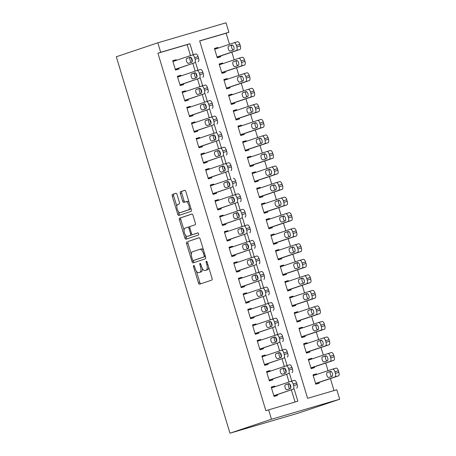 <?xml version="1.0" encoding="UTF-8"?>
<svg xmlns="http://www.w3.org/2000/svg" width="456" height="456" viewBox="0 0 456 456"><rect width="100%" height="100%" fill="white"/><g stroke="black" fill="none" stroke-linecap="round" stroke-linejoin="round"><path stroke-width="0.68" d="M193.703 265.46A1.117 0.502 -106.4 0 0 193.549 266.686L198.445 282.897A1.596 0.718 -106.4 0 0 199.574 284.196L211.812 280.087A1.596 0.718 -106.4 0 0 212.029 278.331L207.138 262.12A1.117 0.502 -106.4 0 0 206.346 261.214A1.117 0.502 -106.4 0 0 206.186 262.439L206.819 264.537A5.101 2.291 -106.4 0 1 206.118 270.151L205.103 270.493A5.101 2.291 -106.4 0 1 205.063 270.505A5.101 2.291 -106.4 0 1 201.455 266.344L200.817 264.246A1.117 0.502 -106.4 0 0 200.03 263.334A1.117 0.502 -106.4 0 0 200.024 263.34A1.117 0.502 -106.4 0 0 199.87 264.565L200.503 266.663A5.101 2.291 -106.4 0 1 199.802 272.278L198.782 272.62A5.101 2.291 -106.4 0 1 198.748 272.631A5.101 2.291 -106.4 0 1 195.134 268.464L194.501 266.367A1.117 0.502 -106.4 0 0 193.714 265.455A1.117 0.502 -106.4 0 0 193.703 265.46M177.048 194.558A1.596 0.718 -106.4 0 0 175.919 193.258A1.596 0.718 -106.4 0 0 175.908 193.258L172.476 194.416A1.596 0.718 -106.4 0 0 172.26 196.165L177.697 214.172A1.596 0.718 -106.4 0 0 178.826 215.471L191.064 211.356A1.596 0.718 -106.4 0 0 191.281 209.606L185.843 191.6A1.596 0.718 -106.4 0 0 184.714 190.3L180.565 191.697A1.596 0.718 -106.4 0 0 180.342 193.452L182.668 201.153A1.596 0.718 -106.4 0 0 183.796 202.458L185.866 201.763A4.264 1.915 -106.4 0 1 185.894 201.751A4.264 1.915 -106.4 0 1 188.921 205.268A4.264 1.915 -106.4 0 1 188.328 209.925L180.28 212.627A4.264 1.915 -106.4 0 1 180.245 212.638A4.264 1.915 -106.4 0 1 177.219 209.122A4.264 1.915 -106.4 0 1 177.817 204.465L179.157 204.014A1.596 0.718 -106.4 0 0 179.373 202.264L177.048 194.558M190.465 55.615L187.154 44.648L157.924 53.221L265.854 410.696L297.853 401.189L294.166 388.979M157.924 53.221L160.694 52.292L157.833 42.813L116.314 56.761L229.966 433.2L298.167 413.187L339.686 399.239L336.824 389.755L307.595 398.333L199.665 40.858L228.895 32.279L226.033 22.8L157.833 42.813M268.624 409.767L271.485 419.246L229.966 433.2M186.806 241.857A1.596 0.718 -106.4 0 0 186.584 243.612L192.022 261.613A1.596 0.718 -106.4 0 0 193.15 262.918A1.596 0.718 -106.4 0 0 193.162 262.912L205.388 258.803A1.596 0.718 -106.4 0 0 205.605 257.047L200.167 239.047A1.596 0.718 -106.4 0 0 199.044 237.747L188.197 241.452A1.596 0.718 -106.4 0 0 187.975 243.202L191.343 254.362M184.857 237.889L179.425 219.889A1.596 0.718 -106.4 0 1 179.641 218.139L191.868 214.029A1.596 0.718 -106.4 0 1 191.879 214.024A1.596 0.718 -106.4 0 1 193.008 215.323L195.333 223.03A1.596 0.718 -106.4 0 1 195.117 224.785L190.158 226.45A1.596 0.718 -106.4 0 0 189.935 228.205L191.48 233.312A1.596 0.718 -106.4 0 0 192.609 234.618A1.596 0.718 -106.4 0 0 192.62 234.612L197.784 232.879A1.117 0.502 -106.4 0 0 197.784 232.879L197.784 232.879A1.117 0.502 -106.4 0 1 198.582 233.791A1.117 0.502 -106.4 0 1 198.428 235.011L185.997 239.189A1.596 0.718 -106.4 0 0 185.997 239.189A1.596 0.718 -106.4 0 1 184.857 237.889L186.247 237.485L185.581 235.267M181.06 75.895L180.867 75.251L177.384 76.272L180.2 85.597L183.682 84.577L183.449 83.801M190.443 106.978L190.249 106.339L186.772 107.359L189.588 116.685L193.065 115.664L192.831 114.883M199.831 138.065L199.637 137.421L196.154 138.442L198.97 147.767L202.453 146.746L202.219 145.971M209.213 169.147L209.019 168.509L205.542 169.529L208.358 178.855L211.835 177.834L211.601 177.053M218.601 200.235L218.407 199.591L214.924 200.611L217.74 209.937L221.223 208.916L220.989 208.141M227.983 231.317L227.789 230.679L224.312 231.699L227.128 241.024L230.605 240.004L230.371 239.223M237.371 262.405L237.177 261.761L233.694 262.781L236.51 272.107L239.993 271.086L239.759 270.311M246.753 293.487L246.559 292.849L243.082 293.869L245.898 303.194L249.375 302.174L249.141 301.393M256.141 324.575L255.947 323.931L252.464 324.951L255.28 334.276L258.763 333.256L258.529 332.481M265.523 355.657L265.329 355.019L261.852 356.039L264.668 365.364L268.145 364.344L267.911 363.563M274.911 386.745L274.717 386.101L271.234 387.121L274.05 396.446L277.533 395.426L277.299 394.651M295.049 402.01L291.395 389.908M290.791 387.896L289.577 383.884M289.013 382.003L286.704 374.37M286.094 372.352L284.886 368.345M284.316 366.464L282.013 358.826M281.403 356.809L280.195 352.801M279.625 350.92L277.322 343.282M276.712 341.27L275.498 337.258M274.934 335.377L272.625 327.744M272.021 325.726L270.807 321.714M270.243 319.833L267.934 312.2M267.324 310.183L266.116 306.175M265.546 304.294L263.243 296.656M262.633 294.639L261.425 290.632M260.855 288.751L258.552 281.113M257.942 279.1L256.728 275.088M256.164 273.207L253.855 265.574M253.251 263.557L252.037 259.549M251.473 257.668L249.164 250.03M248.554 248.013L247.346 244.006M246.776 242.125L244.473 234.487M243.863 232.469L242.655 228.462M242.085 226.581L239.782 218.943M239.172 216.931L237.958 212.918M237.394 211.037L235.085 203.404M234.481 201.387L233.267 197.38M232.702 195.499L230.394 187.861M229.784 185.843L228.576 181.836M228.006 179.955L225.703 172.317M225.093 170.299L223.885 166.292M223.315 164.411L221.012 156.773M220.402 154.761L219.188 150.748M218.623 148.867L216.315 141.235M215.711 139.217L214.497 135.21M213.932 133.329L211.624 125.691M211.014 123.673L209.806 119.666M209.236 117.785L206.933 110.147M206.323 108.135L205.114 104.122M204.544 102.241L202.242 94.603M201.632 92.591L200.418 88.578M199.853 86.697L197.545 79.065M196.941 77.047L195.727 73.04M195.162 71.159L192.854 63.521M192.244 61.503L191.035 57.496M270.22 371.201L270.026 370.557L266.543 371.577L269.359 380.908L272.842 379.882L272.602 379.107M260.832 340.119L260.638 339.475L257.161 340.495L259.977 349.82L263.454 348.8L263.22 348.025M251.45 309.031L251.256 308.387L247.773 309.413L250.589 318.738L254.072 317.712L253.832 316.937M242.062 277.949L241.868 277.305L238.391 278.325L241.207 287.65L244.684 286.63L244.45 285.855M232.68 246.861L232.486 246.217L229.003 247.243L231.819 256.568L235.302 255.542L235.062 254.767M223.292 215.779L223.098 215.135L219.621 216.155L222.437 225.481L225.914 224.46L225.68 223.685M213.91 184.691L213.716 184.047L210.233 185.073L213.049 194.398L216.532 193.378L216.292 192.597M204.522 153.609L204.328 152.965L200.851 153.985L203.667 163.311L207.144 162.29L206.91 161.515M195.139 122.521L194.946 121.883L191.463 122.903L194.279 132.229L197.761 131.208L197.522 130.427M185.752 91.439L185.558 90.795L182.081 91.816L184.897 101.141L188.374 100.12L188.14 99.345M176.369 60.352L176.176 59.713L172.693 60.733L175.509 70.059L178.991 69.038L178.752 68.257M229.476 44.289L226.13 33.214L228.895 32.279M334.026 390.575L330.406 378.583M328.018 370.677L325.709 363.044M323.327 355.138L321.018 347.5M318.63 339.595L316.327 331.957M313.939 324.051L311.636 316.413M309.248 308.507L306.939 300.875M304.557 292.969L302.248 285.331M299.86 277.425L297.557 269.787M295.169 261.881L292.866 254.243M290.478 246.337L288.169 238.705M285.787 230.799L283.478 223.161M281.09 215.255L278.787 207.617M276.399 199.711L274.096 192.079M271.708 184.173L269.399 176.535M267.016 168.629L264.708 160.991M262.32 153.085L260.017 145.447M257.629 137.541L255.326 129.909M252.937 122.003L250.629 114.365M248.246 106.459L245.938 98.821M243.55 90.915L241.247 83.277M238.858 75.371L236.556 67.739M234.167 59.833L231.859 52.195M193.247 54.72L189.924 43.713L160.694 52.292M291.789 381.113L289.474 373.441M287.098 365.57L284.778 357.897M282.406 350.026L280.087 342.353M277.71 334.482L275.395 326.809M273.019 318.943L270.704 311.271M268.327 303.4L266.008 295.727M263.636 287.856L261.316 280.183M258.94 272.312L256.625 264.64M254.248 256.774L251.934 249.101M249.557 241.23L247.237 233.557M244.866 225.686L242.546 218.014M240.169 210.142L237.855 202.47M235.478 194.604L233.164 186.931M230.787 179.06L228.467 171.388M226.096 163.516L223.776 155.844M221.399 147.972L219.085 140.3M216.708 132.434L214.394 124.762M212.017 116.89L209.697 109.218M207.326 101.346L205.006 93.674M202.629 85.808L200.315 78.13M197.938 70.264L195.624 62.592M271.485 419.246L339.686 399.239M226.13 33.214L199.7 40.966M218.128 48.102L217.934 47.458L214.451 48.478L217.267 57.804L220.744 56.783L220.51 56.008M222.819 63.646L222.625 63.002L219.142 64.022L221.958 73.348L225.441 72.327L225.207 71.552M227.51 79.184L227.316 78.546L223.839 79.566L226.649 88.891L230.132 87.871L229.898 87.09M232.201 94.728L232.007 94.084L228.53 95.11L231.346 104.435L234.823 103.415L234.589 102.634M236.898 110.272L236.704 109.628L233.221 110.648L236.037 119.974L239.514 118.953L239.28 118.178M241.589 125.816L241.395 125.172L237.912 126.192L240.728 135.517L244.211 134.497L243.977 133.722M246.28 141.354L246.086 140.716L242.609 141.736L245.419 151.061L248.902 150.041L248.668 149.26M250.971 156.898L250.777 156.254L247.3 157.28L250.116 166.605L253.593 165.579L253.359 164.804M255.668 172.442L255.474 171.798L251.991 172.818L254.807 182.143L258.284 181.123L258.05 180.348M260.359 187.986L260.165 187.342L256.682 188.362L259.498 197.687L262.981 196.667L262.747 195.892M265.05 203.524L264.856 202.886L261.379 203.906L264.189 213.231L267.672 212.211L267.438 211.43M269.741 219.068L269.547 218.424L266.07 219.45L268.886 228.775L272.363 227.749L272.129 226.974M274.438 234.612L274.244 233.968L270.761 234.988L273.577 244.313L277.054 243.293L276.82 242.518M279.129 250.156L278.935 249.512L275.452 250.532L278.268 259.857L281.751 258.837L281.517 258.062M283.82 265.694L283.626 265.056L280.149 266.076L282.959 275.401L286.442 274.381L286.208 273.6M288.511 281.238L288.317 280.594L284.84 281.614L287.656 290.945L291.133 289.919L290.899 289.144M293.208 296.782L293.014 296.138L289.531 297.158L292.347 306.483L295.824 305.463L295.591 304.688M297.899 312.326L297.705 311.682L294.223 312.702L297.038 322.027L300.521 321.007L300.287 320.232M302.59 327.864L302.396 327.226L298.919 328.246L301.729 337.571L305.212 336.551L304.978 335.77M307.281 343.408L307.087 342.764L303.61 343.784L306.426 353.109L309.903 352.089L309.67 351.314M311.978 358.952L311.784 358.308L308.302 359.328L311.117 368.653L314.594 367.633L314.361 366.858M316.669 374.49L316.475 373.852L312.993 374.872L315.808 384.197L319.291 383.177L319.057 382.402M187.154 44.648L189.924 43.713M316.475 373.852L313.033 375.009M274.717 386.101L271.28 387.258M311.784 358.308L308.341 359.465M270.026 370.557L266.583 371.714M307.087 342.764L303.65 343.921M265.329 355.019L261.892 356.17M302.396 327.226L298.959 328.377M260.638 339.475L257.201 340.632M297.705 311.682L294.262 312.839M255.947 323.931L252.504 325.088M293.014 296.138L289.571 297.295M251.256 308.387L247.813 309.544M288.317 280.594L284.88 281.751M246.559 292.849L243.122 294M283.626 265.056L280.189 266.207M241.868 277.305L238.431 278.462M278.935 249.512L275.492 250.669M237.177 261.761L233.734 262.918M274.244 233.968L270.801 235.125M232.486 246.217L229.043 247.374M269.547 218.424L266.11 219.581M227.789 230.679L224.352 231.83M264.856 202.886L261.419 204.037M223.098 215.135L219.661 216.292M260.165 187.342L256.722 188.499M218.407 199.591L214.964 200.748M255.474 171.798L252.031 172.955M213.716 184.047L210.273 185.204M250.777 156.254L247.34 157.411M209.019 168.509L205.582 169.666M246.086 140.716L242.649 141.867M204.328 152.965L200.891 154.122M241.395 125.172L237.952 126.329M199.637 137.421L196.194 138.578M236.704 109.628L233.261 110.785M194.946 121.883L191.503 123.034M232.007 94.084L228.57 95.241M190.249 106.339L186.812 107.496M227.316 78.546L223.879 79.703M185.558 90.795L182.121 91.952M222.625 63.002L219.182 64.159M180.867 75.251L177.424 76.409M217.934 47.458L214.491 48.615M176.176 59.713L172.733 60.865M200.099 272.232A5.101 2.291 -106.4 0 0 200.138 272.221A5.101 2.291 -106.4 0 0 200.173 272.209L198.782 272.62M202.316 268.402A5.101 2.291 -106.4 0 1 201.193 271.867L200.173 272.209M206.414 270.106A5.101 2.291 -106.4 0 0 206.454 270.1A5.101 2.291 -106.4 0 0 206.494 270.089L205.103 270.493M208.66 267.17A5.101 2.291 -106.4 0 1 207.508 269.741L206.494 270.089M196.433 271.223L199.836 282.486A1.596 0.718 -106.4 0 0 200.782 283.792M199.226 237.747L188.197 241.452M193.207 260.536L193.412 261.208A1.596 0.718 -106.4 0 0 194.359 262.508M192.466 259.618A1.117 0.502 -106.4 0 0 193.253 260.53A1.117 0.502 -106.4 0 0 193.264 260.524L203.992 256.922A1.117 0.502 -106.4 0 0 204.145 255.691L203.479 253.479A5.101 2.291 -106.4 0 0 199.87 249.318A5.101 2.291 -106.4 0 0 199.831 249.329L192.495 251.792A5.101 2.291 -106.4 0 0 191.799 257.406L192.466 259.618M194.638 260.12A1.117 0.502 -106.4 0 0 194.644 260.12A1.117 0.502 -106.4 0 0 194.655 260.12L205.388 256.511A1.117 0.502 -106.4 0 0 205.434 256.489M203.57 250.315A5.101 2.291 -106.4 0 0 201.261 248.908A5.101 2.291 -106.4 0 0 201.221 248.919L199.91 249.307M184.053 230.212L180.815 219.484L179.425 219.889M192.061 214.024L181.032 217.729A1.596 0.718 -106.4 0 0 180.815 219.484M192.62 234.612L194.011 234.202A1.596 0.718 -106.4 0 0 193.999 234.207A1.596 0.718 -106.4 0 0 194.011 234.202L197.95 232.879M185.011 228.177A4.264 1.915 -106.4 0 0 184.418 232.834A4.264 1.915 -106.4 0 0 187.445 236.35A4.264 1.915 -106.4 0 0 187.473 236.339L190.312 235.387A1.596 0.718 -106.4 0 0 190.528 233.632L188.989 228.524A1.596 0.718 -106.4 0 0 187.861 227.219A1.596 0.718 -106.4 0 0 187.849 227.225L185.011 228.177M188.801 235.951A4.264 1.915 -106.4 0 0 188.835 235.94A4.264 1.915 -106.4 0 0 188.869 235.934L187.473 236.339M192.05 234.373A1.596 0.718 -106.4 0 1 191.702 234.977L188.869 235.934M189.81 227.054A1.596 0.718 -106.4 0 0 189.251 226.814A1.596 0.718 -106.4 0 0 189.24 226.814L187.872 227.219L189.251 226.814M186.247 237.485A1.596 0.718 -106.4 0 0 187.194 238.79M181.608 212.239A4.264 1.915 -106.4 0 0 181.642 212.228A4.264 1.915 -106.4 0 0 181.67 212.222L180.28 212.627M190.671 207.588A4.264 1.915 -106.4 0 1 189.719 209.515L181.67 212.222M189.086 202.344A4.264 1.915 -106.4 0 0 187.285 201.341A4.264 1.915 -106.4 0 0 187.256 201.352L185.928 201.746M184.902 190.3L181.955 191.286A1.596 0.718 -106.4 0 0 181.733 193.042L184.059 200.748A1.596 0.718 -106.4 0 0 185.005 202.048M178.444 211.635L179.088 213.761A1.596 0.718 -106.4 0 0 180.035 215.067M176.107 193.253L173.873 194.005A1.596 0.718 -106.4 0 0 173.65 195.761L176.865 206.391M315.615 383.553L338.432 375.887A3.249 1.459 73.6 0 0 338.876 372.313L338.409 370.762A3.249 1.459 73.6 0 0 336.106 368.106A3.249 1.459 73.6 0 0 336.083 368.117L332.652 369.121M313.226 375.647L332.606 369.138A3.249 1.459 -106.4 0 1 332.629 369.132A3.249 1.459 -106.4 0 1 334.926 371.782L335.394 373.333A3.249 1.459 -106.4 0 1 334.949 376.907L315.575 383.422M330.936 371.389L330.697 371.469A2.599 1.168 -106.4 0 0 330.229 373.914A2.599 1.168 -106.4 0 0 331.797 376.428M330.537 371.372L327.214 372.489A2.599 1.168 -106.4 0 0 326.849 375.328A2.599 1.168 -106.4 0 0 328.696 377.471A2.599 1.168 -106.4 0 0 328.713 377.465L332.036 376.348A2.599 1.168 -106.4 0 0 332.401 373.51A2.599 1.168 -106.4 0 0 330.554 371.366A2.599 1.168 -106.4 0 0 330.537 371.372L330.577 371.361M271.474 387.902L290.848 381.387A3.249 1.459 -106.4 0 1 290.871 381.381A3.249 1.459 -106.4 0 1 293.168 384.032L293.641 385.588A3.249 1.459 -106.4 0 1 293.191 389.162L273.817 395.671M273.856 395.808L293.191 389.162M288.779 383.621A2.599 1.168 73.6 0 1 288.796 383.616A2.599 1.168 73.6 0 1 290.643 385.759A2.599 1.168 73.6 0 1 290.278 388.597L286.961 389.715A2.599 1.168 73.6 0 1 286.938 389.72A2.599 1.168 73.6 0 1 285.091 387.577A2.599 1.168 73.6 0 1 285.456 384.739L288.819 383.61M290.039 388.677A2.599 1.168 73.6 0 1 288.471 386.164A2.599 1.168 73.6 0 1 288.939 383.718L289.178 383.638M290.894 381.376L294.325 380.367A3.249 1.459 73.6 0 1 294.348 380.361A3.249 1.459 73.6 0 1 296.651 383.012L297.118 384.568A3.249 1.459 73.6 0 1 296.674 388.136M310.924 368.015L333.741 360.343A3.249 1.459 73.6 0 0 334.185 356.769L333.712 355.218A3.249 1.459 73.6 0 0 331.415 352.568A3.249 1.459 73.6 0 0 331.392 352.573L327.961 353.582M308.535 360.109L327.91 353.594A3.249 1.459 -106.4 0 1 327.938 353.588A3.249 1.459 -106.4 0 1 330.235 356.239L330.703 357.795A3.249 1.459 -106.4 0 1 330.258 361.369L310.884 367.878M326.245 355.845L326 355.925A2.599 1.168 -106.4 0 0 325.538 358.37A2.599 1.168 -106.4 0 0 327.1 360.884M325.84 355.828L322.523 356.945A2.599 1.168 -106.4 0 0 322.158 359.784A2.599 1.168 -106.4 0 0 324.005 361.927L327.345 360.804A2.599 1.168 -106.4 0 0 327.71 357.966A2.599 1.168 -106.4 0 0 325.863 355.822A2.599 1.168 -106.4 0 0 325.84 355.828L325.88 355.817M306.232 352.471L329.044 344.804A3.249 1.459 73.6 0 0 329.488 341.23L329.021 339.674A3.249 1.459 73.6 0 0 326.724 337.024A3.249 1.459 73.6 0 0 326.701 337.03L323.27 338.038M303.844 344.565L323.218 338.05A3.249 1.459 -106.4 0 1 323.241 338.044A3.249 1.459 -106.4 0 1 325.544 340.695L326.012 342.251A3.249 1.459 -106.4 0 1 325.567 345.825L306.193 352.334M321.548 340.301L321.309 340.381A2.599 1.168 -106.4 0 0 320.842 342.827A2.599 1.168 -106.4 0 0 322.409 345.346M321.149 340.29L317.832 341.407A2.599 1.168 -106.4 0 0 317.467 344.24A2.599 1.168 -106.4 0 0 319.314 346.383A2.599 1.168 -106.4 0 0 319.331 346.378L322.654 345.26A2.599 1.168 -106.4 0 0 323.013 342.427A2.599 1.168 -106.4 0 0 321.172 340.284A2.599 1.168 -106.4 0 0 321.149 340.29L321.189 340.279M266.777 372.358L286.151 365.843A3.249 1.459 -106.4 0 1 286.18 365.837A3.249 1.459 -106.4 0 1 288.477 368.488L288.944 370.044A3.249 1.459 -106.4 0 1 288.5 373.618L269.125 380.127M269.165 380.264L288.5 373.618M284.088 368.083A2.599 1.168 73.6 0 1 284.105 368.077A2.599 1.168 73.6 0 1 285.952 370.221A2.599 1.168 73.6 0 1 285.587 373.054L282.264 374.171A2.599 1.168 73.6 0 1 282.247 374.176A2.599 1.168 73.6 0 1 280.4 372.033A2.599 1.168 73.6 0 1 280.765 369.2L284.122 368.072M285.348 373.139A2.599 1.168 73.6 0 1 283.78 370.62A2.599 1.168 73.6 0 1 284.242 368.174L284.487 368.095M286.203 365.832L289.634 364.823A3.249 1.459 73.6 0 1 289.657 364.817A3.249 1.459 73.6 0 1 291.954 367.468L292.427 369.024A3.249 1.459 73.6 0 1 291.982 372.598M262.086 356.814L281.46 350.305A3.249 1.459 -106.4 0 1 281.483 350.293A3.249 1.459 -106.4 0 1 283.786 352.944L284.253 354.5A3.249 1.459 -106.4 0 1 283.809 358.074L264.434 364.583M264.474 364.72L283.809 358.074M279.391 352.539A2.599 1.168 73.6 0 1 279.414 352.534A2.599 1.168 73.6 0 1 281.255 354.677A2.599 1.168 73.6 0 1 280.896 357.515L277.573 358.627A2.599 1.168 73.6 0 1 277.556 358.633A2.599 1.168 73.6 0 1 275.709 356.495A2.599 1.168 73.6 0 1 276.074 353.656L279.431 352.528M280.651 357.595A2.599 1.168 73.6 0 1 279.089 355.082A2.599 1.168 73.6 0 1 279.551 352.636L279.796 352.551M281.512 350.288L284.943 349.285A3.249 1.459 73.6 0 1 284.966 349.273A3.249 1.459 73.6 0 1 287.263 351.924L287.736 353.48A3.249 1.459 73.6 0 1 287.286 357.054M301.536 336.927L324.353 329.26A3.249 1.459 73.6 0 0 324.797 325.687L324.33 324.13A3.249 1.459 73.6 0 0 322.033 321.48A3.249 1.459 73.6 0 0 322.004 321.491L318.579 322.495M299.153 329.021L318.527 322.512A3.249 1.459 -106.4 0 1 318.55 322.5A3.249 1.459 -106.4 0 1 320.847 325.151L321.32 326.707A3.249 1.459 -106.4 0 1 320.876 330.281L301.496 336.79M316.857 324.757L316.618 324.843A2.599 1.168 -106.4 0 0 316.15 327.288A2.599 1.168 -106.4 0 0 317.718 329.802M316.458 324.746L313.135 325.863A2.599 1.168 -106.4 0 0 312.776 328.702A2.599 1.168 -106.4 0 0 314.617 330.839A2.599 1.168 -106.4 0 0 314.64 330.834L317.957 329.722A2.599 1.168 -106.4 0 0 318.322 326.884A2.599 1.168 -106.4 0 0 316.475 324.74A2.599 1.168 -106.4 0 0 316.458 324.746L316.498 324.735M296.845 321.383L319.662 313.717A3.249 1.459 73.6 0 0 320.106 310.143L319.639 308.592A3.249 1.459 73.6 0 0 317.336 305.942A3.249 1.459 73.6 0 0 317.313 305.947L313.882 306.951M294.456 313.477L313.836 306.968A3.249 1.459 -106.4 0 1 313.859 306.962A3.249 1.459 -106.4 0 1 316.156 309.613L316.624 311.163A3.249 1.459 -106.4 0 1 316.179 314.737L296.805 321.252M312.166 309.219L311.921 309.299A2.599 1.168 -106.4 0 0 311.459 311.744A2.599 1.168 -106.4 0 0 313.027 314.258M311.767 309.202L308.444 310.319A2.599 1.168 -106.4 0 0 308.079 313.158A2.599 1.168 -106.4 0 0 309.926 315.301L313.266 314.178A2.599 1.168 -106.4 0 0 313.631 311.34A2.599 1.168 -106.4 0 0 311.784 309.197A2.599 1.168 -106.4 0 0 311.767 309.202L311.807 309.191M257.395 341.27L276.769 334.761A3.249 1.459 -106.4 0 1 276.792 334.755A3.249 1.459 -106.4 0 1 279.089 337.406L279.562 338.956A3.249 1.459 -106.4 0 1 279.118 342.53L259.738 349.045M259.783 349.176L279.118 342.53M274.7 336.995A2.599 1.168 73.6 0 1 274.717 336.99A2.599 1.168 73.6 0 1 276.564 339.133A2.599 1.168 73.6 0 1 276.199 341.971L272.882 343.089A2.599 1.168 73.6 0 1 272.859 343.094A2.599 1.168 73.6 0 1 271.018 340.951A2.599 1.168 73.6 0 1 271.377 338.113L274.74 336.984M275.96 342.051A2.599 1.168 73.6 0 1 274.392 339.538A2.599 1.168 73.6 0 1 274.86 337.092L275.099 337.012M276.82 334.744L280.246 333.741A3.249 1.459 73.6 0 1 280.275 333.735A3.249 1.459 73.6 0 1 282.572 336.385L283.039 337.936A3.249 1.459 73.6 0 1 282.595 341.51M252.704 325.732L272.078 319.217A3.249 1.459 -106.4 0 1 272.101 319.211A3.249 1.459 -106.4 0 1 274.398 321.862L274.871 323.418A3.249 1.459 -106.4 0 1 274.421 326.992L255.046 333.501M255.086 333.638L274.421 326.992M270.009 321.457A2.599 1.168 73.6 0 1 270.026 321.446A2.599 1.168 73.6 0 1 271.873 323.589A2.599 1.168 73.6 0 1 271.508 326.428L268.191 327.545A2.599 1.168 73.6 0 1 268.168 327.55A2.599 1.168 73.6 0 1 266.321 325.407A2.599 1.168 73.6 0 1 266.686 322.569L270.049 321.446M271.269 326.507A2.599 1.168 73.6 0 1 269.701 323.994A2.599 1.168 73.6 0 1 270.169 321.548L270.408 321.469M272.124 319.206L275.555 318.197A3.249 1.459 73.6 0 1 275.578 318.191A3.249 1.459 73.6 0 1 277.881 320.842L278.348 322.398A3.249 1.459 73.6 0 1 277.904 325.972M292.153 305.845L314.971 298.173A3.249 1.459 73.6 0 0 315.415 294.604L314.942 293.048A3.249 1.459 73.6 0 0 312.645 290.398A3.249 1.459 73.6 0 0 312.622 290.404L309.191 291.412M289.765 297.939L309.139 291.424A3.249 1.459 -106.4 0 1 309.168 291.418A3.249 1.459 -106.4 0 1 311.465 294.069L311.932 295.625A3.249 1.459 -106.4 0 1 311.488 299.199L292.114 305.708M307.475 293.675L307.23 293.755A2.599 1.168 -106.4 0 0 306.768 296.2A2.599 1.168 -106.4 0 0 308.33 298.714M307.07 293.658L303.753 294.775A2.599 1.168 -106.4 0 0 303.388 297.614A2.599 1.168 -106.4 0 0 305.235 299.757A2.599 1.168 -106.4 0 0 305.252 299.752L308.575 298.634A2.599 1.168 -106.4 0 0 308.94 295.796A2.599 1.168 -106.4 0 0 307.093 293.653A2.599 1.168 -106.4 0 0 307.07 293.658L307.11 293.647M248.007 310.188L267.381 303.679A3.249 1.459 -106.4 0 1 267.41 303.667A3.249 1.459 -106.4 0 1 269.707 306.318L270.174 307.874A3.249 1.459 -106.4 0 1 269.73 311.448L250.355 317.957M250.395 318.094L269.73 311.448M265.318 305.913A2.599 1.168 73.6 0 1 265.335 305.908A2.599 1.168 73.6 0 1 267.182 308.051A2.599 1.168 73.6 0 1 266.817 310.884L263.494 312.001A2.599 1.168 73.6 0 1 263.477 312.007A2.599 1.168 73.6 0 1 261.63 309.863A2.599 1.168 73.6 0 1 261.995 307.03L265.352 305.902M266.578 310.969A2.599 1.168 73.6 0 1 265.01 308.45A2.599 1.168 73.6 0 1 265.472 306.01L265.717 305.925M267.433 303.662L270.864 302.653A3.249 1.459 73.6 0 1 270.887 302.647A3.249 1.459 73.6 0 1 273.184 305.298L273.657 306.854A3.249 1.459 73.6 0 1 273.212 310.428M287.462 290.301L310.274 282.635A3.249 1.459 73.6 0 0 310.718 279.061L310.251 277.505A3.249 1.459 73.6 0 0 307.954 274.854A3.249 1.459 73.6 0 1 307.954 274.854L304.5 275.869M285.074 282.395L304.448 275.88A3.249 1.459 -106.4 0 1 304.471 275.874A3.249 1.459 -106.4 0 1 306.774 278.525L307.241 280.081A3.249 1.459 -106.4 0 1 306.797 283.655L287.422 290.164M302.778 278.131L302.539 278.211A2.599 1.168 -106.4 0 0 302.072 280.657A2.599 1.168 -106.4 0 0 303.639 283.176M302.379 278.12L299.062 279.237A2.599 1.168 -106.4 0 0 298.697 282.07A2.599 1.168 -106.4 0 0 300.544 284.213A2.599 1.168 -106.4 0 0 300.561 284.208L303.884 283.09A2.599 1.168 -106.4 0 0 304.243 280.258A2.599 1.168 -106.4 0 0 302.402 278.114A2.599 1.168 -106.4 0 0 302.379 278.12L302.419 278.109M243.316 294.644L262.69 288.135A3.249 1.459 -106.4 0 1 262.713 288.124A3.249 1.459 -106.4 0 1 265.016 290.78L265.483 292.33A3.249 1.459 -106.4 0 1 265.039 295.904L245.664 302.413M245.704 302.55L265.039 295.904M260.621 290.369A2.599 1.168 73.6 0 1 260.644 290.364A2.599 1.168 73.6 0 1 262.485 292.507A2.599 1.168 73.6 0 1 262.126 295.345L258.803 296.457A2.599 1.168 73.6 0 1 258.786 296.468A2.599 1.168 73.6 0 1 256.939 294.325A2.599 1.168 73.6 0 1 257.304 291.487L260.661 290.358M261.881 295.425A2.599 1.168 73.6 0 1 260.313 292.912A2.599 1.168 73.6 0 1 260.781 290.466L261.026 290.381M262.741 288.118L266.173 287.115A3.249 1.459 73.6 0 1 266.196 287.103A3.249 1.459 73.6 0 1 268.493 289.754L268.966 291.31A3.249 1.459 73.6 0 1 268.516 294.884M282.766 274.757L305.583 267.091A3.249 1.459 73.6 0 0 306.027 263.517L305.56 261.961A3.249 1.459 73.6 0 0 303.263 259.31A3.249 1.459 73.6 0 0 303.234 259.321L299.803 260.325A3.249 1.459 -106.4 0 0 299.757 260.342L280.383 266.851M303.263 259.31L299.78 260.33A3.249 1.459 -106.4 0 1 302.077 262.981L302.55 264.537A3.249 1.459 -106.4 0 1 302.106 268.111L282.726 274.62M298.087 262.588L297.848 262.673A2.599 1.168 -106.4 0 0 297.38 265.118A2.599 1.168 -106.4 0 0 298.948 267.632M297.688 262.576L294.365 263.693A2.599 1.168 -106.4 0 0 294.006 266.532A2.599 1.168 -106.4 0 0 295.847 268.669L299.187 267.552A2.599 1.168 -106.4 0 0 299.552 264.714A2.599 1.168 -106.4 0 0 297.705 262.57A2.599 1.168 -106.4 0 0 297.688 262.576L297.728 262.565M238.625 279.1L257.999 272.591A3.249 1.459 -106.4 0 1 258.022 272.585A3.249 1.459 -106.4 0 1 260.319 275.236L260.792 276.786A3.249 1.459 -106.4 0 1 260.347 280.36L240.967 286.875M241.013 287.006L260.347 280.36M255.93 274.825A2.599 1.168 73.6 0 1 255.947 274.82A2.599 1.168 73.6 0 1 257.794 276.963A2.599 1.168 73.6 0 1 257.429 279.802L254.112 280.919A2.599 1.168 73.6 0 1 254.089 280.924A2.599 1.168 73.6 0 1 252.248 278.781A2.599 1.168 73.6 0 1 252.607 275.943L255.97 274.814M257.19 279.881A2.599 1.168 73.6 0 1 255.622 277.368A2.599 1.168 73.6 0 1 256.09 274.922L256.329 274.843M258.05 272.58L261.476 271.571A3.249 1.459 73.6 0 1 261.505 271.565A3.249 1.459 73.6 0 1 263.802 274.216L264.269 275.766A3.249 1.459 73.6 0 1 263.825 279.34M278.075 259.213L300.892 251.547A3.249 1.459 73.6 0 0 301.336 247.973L300.869 246.422A3.249 1.459 73.6 0 0 298.566 243.772A3.249 1.459 73.6 0 0 298.543 243.778L295.112 244.781M275.686 251.307L295.066 244.798A3.249 1.459 -106.4 0 1 295.089 244.792A3.249 1.459 -106.4 0 1 297.386 247.443L297.853 248.993A3.249 1.459 -106.4 0 1 297.409 252.567L278.035 259.082M293.396 247.049L293.151 247.129A2.599 1.168 -106.4 0 0 292.689 249.575A2.599 1.168 -106.4 0 0 294.257 252.088M292.997 247.032L289.674 248.149A2.599 1.168 -106.4 0 0 289.309 250.988A2.599 1.168 -106.4 0 0 291.156 253.131A2.599 1.168 -106.4 0 0 291.173 253.126L294.496 252.008A2.599 1.168 -106.4 0 0 294.861 249.17A2.599 1.168 -106.4 0 0 293.014 247.027A2.599 1.168 -106.4 0 0 292.997 247.032L293.037 247.021M233.934 263.562L253.308 257.047A3.249 1.459 -106.4 0 1 253.331 257.041A3.249 1.459 -106.4 0 1 255.628 259.692L256.101 261.248A3.249 1.459 -106.4 0 1 255.651 264.822L236.276 271.331M236.316 271.468L255.651 264.822M251.239 259.287A2.599 1.168 73.6 0 1 251.256 259.276A2.599 1.168 73.6 0 1 253.103 261.419A2.599 1.168 73.6 0 1 252.738 264.258L249.415 265.375A2.599 1.168 73.6 0 1 249.398 265.381A2.599 1.168 73.6 0 1 247.551 263.237A2.599 1.168 73.6 0 1 247.916 260.399L251.279 259.276M252.499 264.337A2.599 1.168 73.6 0 1 250.931 261.824A2.599 1.168 73.6 0 1 251.398 259.378L251.638 259.299M253.354 257.036L256.785 256.027A3.249 1.459 73.6 0 1 256.808 256.021A3.249 1.459 73.6 0 1 259.111 258.672L259.578 260.228A3.249 1.459 73.6 0 1 259.133 263.802M273.383 243.675L296.2 236.008A3.249 1.459 73.6 0 0 296.645 232.435L296.172 230.878A3.249 1.459 73.6 0 0 293.875 228.228A3.249 1.459 73.6 0 1 293.875 228.228L290.421 229.243M270.995 235.769L290.369 229.254A3.249 1.459 -106.4 0 1 290.398 229.248A3.249 1.459 -106.4 0 1 292.695 231.899L293.162 233.455A3.249 1.459 -106.4 0 1 292.718 237.029L273.344 243.538M288.705 231.505L288.46 231.585A2.599 1.168 -106.4 0 0 287.998 234.031A2.599 1.168 -106.4 0 0 289.56 236.544M288.3 231.494L284.983 232.606A2.599 1.168 -106.4 0 0 284.618 235.444A2.599 1.168 -106.4 0 0 286.465 237.587A2.599 1.168 -106.4 0 0 286.482 237.582L289.805 236.464A2.599 1.168 -106.4 0 0 290.17 233.626A2.599 1.168 -106.4 0 0 288.323 231.483A2.599 1.168 -106.4 0 0 288.3 231.494L288.34 231.483M229.237 248.018L248.611 241.509A3.249 1.459 -106.4 0 1 248.64 241.498A3.249 1.459 -106.4 0 1 250.937 244.148L251.404 245.704A3.249 1.459 -106.4 0 1 250.96 249.278L231.585 255.787M231.625 255.924L250.96 249.278M246.548 243.743A2.599 1.168 73.6 0 1 246.565 243.738A2.599 1.168 73.6 0 1 248.412 245.881A2.599 1.168 73.6 0 1 248.047 248.714L244.724 249.831A2.599 1.168 73.6 0 1 244.707 249.837A2.599 1.168 73.6 0 1 242.86 247.693A2.599 1.168 73.6 0 1 243.225 244.861L246.582 243.732M247.807 248.799A2.599 1.168 73.6 0 1 246.24 246.28A2.599 1.168 73.6 0 1 246.702 243.84L246.947 243.755M248.662 241.492L252.094 240.483A3.249 1.459 73.6 0 1 252.117 240.477A3.249 1.459 73.6 0 1 254.414 243.128L254.887 244.684A3.249 1.459 73.6 0 1 254.442 248.258M268.692 228.131L291.504 220.465A3.249 1.459 73.6 0 0 291.948 216.891L291.481 215.335A3.249 1.459 73.6 0 0 289.184 212.684A3.249 1.459 73.6 0 0 289.161 212.69L285.73 213.699M266.304 220.225L285.678 213.716A3.249 1.459 -106.4 0 1 285.701 213.704A3.249 1.459 -106.4 0 1 288.004 216.355L288.471 217.911A3.249 1.459 -106.4 0 1 288.027 221.485L268.652 227.994M284.008 215.962L283.769 216.047A2.599 1.168 -106.4 0 0 283.301 218.487A2.599 1.168 -106.4 0 0 284.869 221.006M283.609 215.95L280.286 217.067A2.599 1.168 -106.4 0 0 279.927 219.9A2.599 1.168 -106.4 0 0 281.774 222.043L285.114 220.921A2.599 1.168 -106.4 0 0 285.473 218.088A2.599 1.168 -106.4 0 0 283.632 215.945A2.599 1.168 -106.4 0 0 283.609 215.95L283.649 215.939M224.546 232.475L243.92 225.965A3.249 1.459 -106.4 0 1 243.943 225.954A3.249 1.459 -106.4 0 1 246.246 228.61L246.713 230.16A3.249 1.459 -106.4 0 1 246.268 233.734L226.894 240.249M226.934 240.38L246.268 233.734M241.851 228.2A2.599 1.168 73.6 0 1 241.874 228.194A2.599 1.168 73.6 0 1 243.715 230.337A2.599 1.168 73.6 0 1 243.356 233.176L240.033 234.287A2.599 1.168 73.6 0 1 240.016 234.298A2.599 1.168 73.6 0 1 238.169 232.155A2.599 1.168 73.6 0 1 238.534 229.317L241.891 228.188M243.111 233.255A2.599 1.168 73.6 0 1 241.543 230.742A2.599 1.168 73.6 0 1 242.011 228.296L242.256 228.217M243.971 225.948L247.403 224.945A3.249 1.459 73.6 0 1 247.426 224.933A3.249 1.459 73.6 0 1 249.723 227.584L250.19 229.14A3.249 1.459 73.6 0 1 249.745 232.714M263.995 212.587L286.813 204.921A3.249 1.459 73.6 0 0 287.257 201.347L286.79 199.791A3.249 1.459 73.6 0 0 284.493 197.14A3.249 1.459 73.6 0 0 284.464 197.152L281.033 198.155M261.613 204.681L280.987 198.172A3.249 1.459 -106.4 0 1 281.01 198.16A3.249 1.459 -106.4 0 1 283.307 200.817L283.78 202.367A3.249 1.459 -106.4 0 1 283.336 205.941L263.956 212.45M279.317 200.423L279.078 200.503A2.599 1.168 -106.4 0 0 278.61 202.948A2.599 1.168 -106.4 0 0 280.178 205.462M278.918 200.406L275.595 201.523A2.599 1.168 -106.4 0 0 275.236 204.362A2.599 1.168 -106.4 0 0 277.077 206.505A2.599 1.168 -106.4 0 0 277.1 206.494L280.417 205.382A2.599 1.168 -106.4 0 0 280.782 202.544A2.599 1.168 -106.4 0 0 278.935 200.401A2.599 1.168 -106.4 0 0 278.918 200.406L278.958 200.395M219.855 216.931L239.229 210.421A3.249 1.459 -106.4 0 1 239.252 210.415A3.249 1.459 -106.4 0 1 241.549 213.066L242.022 214.616A3.249 1.459 -106.4 0 1 241.577 218.19L222.197 224.705M222.243 224.836L241.577 218.19M237.16 212.656A2.599 1.168 73.6 0 1 237.177 212.65A2.599 1.168 73.6 0 1 239.024 214.793A2.599 1.168 73.6 0 1 238.659 217.632L235.342 218.749A2.599 1.168 73.6 0 1 235.319 218.755A2.599 1.168 73.6 0 1 233.478 216.611A2.599 1.168 73.6 0 1 233.837 213.773L237.2 212.644M238.42 217.711A2.599 1.168 73.6 0 1 236.852 215.198A2.599 1.168 73.6 0 1 237.32 212.752L237.559 212.673M239.28 210.41L242.706 209.401A3.249 1.459 73.6 0 1 242.734 209.395A3.249 1.459 73.6 0 1 245.032 212.046L245.499 213.596A3.249 1.459 73.6 0 1 245.054 217.17M259.304 197.043L282.121 189.377A3.249 1.459 73.6 0 0 282.566 185.803L282.099 184.252A3.249 1.459 73.6 0 0 279.796 181.602A3.249 1.459 73.6 0 1 279.796 181.602L276.342 182.617M256.916 189.137L276.296 182.628A3.249 1.459 -106.4 0 1 278.616 185.273L279.083 186.823A3.249 1.459 -106.4 0 1 278.639 190.397L259.264 196.912M274.626 184.88L274.381 184.959A2.599 1.168 -106.4 0 0 273.919 187.405A2.599 1.168 -106.4 0 0 275.487 189.918M274.227 184.862L270.904 185.98A2.599 1.168 -106.4 0 0 270.539 188.818A2.599 1.168 -106.4 0 0 272.386 190.961A2.599 1.168 -106.4 0 0 272.403 190.956L275.726 189.838A2.599 1.168 -106.4 0 0 276.091 187A2.599 1.168 -106.4 0 0 274.244 184.857A2.599 1.168 -106.4 0 0 274.227 184.862L274.267 184.851M276.319 182.622A3.249 1.459 -106.4 0 0 276.296 182.628L279.796 181.602M215.164 201.392L234.538 194.877A3.249 1.459 -106.4 0 1 234.561 194.872A3.249 1.459 -106.4 0 1 236.858 197.522L237.325 199.078A3.249 1.459 -106.4 0 1 236.881 202.652L217.506 209.161M217.546 209.298L236.881 202.652M232.469 197.117A2.599 1.168 73.6 0 1 232.486 197.112A2.599 1.168 73.6 0 1 234.333 199.249A2.599 1.168 73.6 0 1 233.968 202.088L230.645 203.205A2.599 1.168 73.6 0 1 230.628 203.211A2.599 1.168 73.6 0 1 228.781 201.067A2.599 1.168 73.6 0 1 229.146 198.229L232.509 197.106M233.728 202.168A2.599 1.168 73.6 0 1 232.161 199.654A2.599 1.168 73.6 0 1 232.628 197.209L232.868 197.129M234.583 194.866L238.015 193.857A3.249 1.459 73.6 0 1 238.038 193.851A3.249 1.459 73.6 0 1 240.34 196.502L240.808 198.058A3.249 1.459 73.6 0 1 240.363 201.632M254.613 181.505L277.43 173.839A3.249 1.459 73.6 0 0 277.875 170.265L277.402 168.709A3.249 1.459 73.6 0 0 275.105 166.058A3.249 1.459 73.6 0 0 275.082 166.064L271.651 167.073M252.225 173.599L271.599 167.084A3.249 1.459 -106.4 0 1 271.628 167.078A3.249 1.459 -106.4 0 1 273.925 169.729L274.392 171.285A3.249 1.459 -106.4 0 1 273.948 174.859L254.573 181.368M269.935 169.336L269.69 169.415A2.599 1.168 -106.4 0 0 269.228 171.861A2.599 1.168 -106.4 0 0 270.79 174.374M269.53 169.324L266.213 170.436A2.599 1.168 -106.4 0 0 265.848 173.274A2.599 1.168 -106.4 0 0 267.695 175.417L271.035 174.295A2.599 1.168 -106.4 0 0 271.4 171.456A2.599 1.168 -106.4 0 0 269.553 169.319A2.599 1.168 -106.4 0 0 269.53 169.324L269.57 169.313M210.467 185.849L229.841 179.339A3.249 1.459 -106.4 0 1 229.87 179.328A3.249 1.459 -106.4 0 1 232.167 181.978L232.634 183.534A3.249 1.459 -106.4 0 1 232.189 187.108L212.815 193.618M212.855 193.754L232.189 187.108M227.778 181.573A2.599 1.168 73.6 0 1 227.795 181.568A2.599 1.168 73.6 0 1 229.642 183.711A2.599 1.168 73.6 0 1 229.277 186.544L225.954 187.661A2.599 1.168 73.6 0 1 225.937 187.667A2.599 1.168 73.6 0 1 224.09 185.524A2.599 1.168 73.6 0 1 224.455 182.691L227.812 181.562M229.037 186.629A2.599 1.168 73.6 0 1 227.47 184.11A2.599 1.168 73.6 0 1 227.932 181.67L228.177 181.585M233.347 178.307L233.324 178.313A3.249 1.459 73.6 0 1 233.347 178.307A3.249 1.459 73.6 0 1 235.644 180.958L236.117 182.514A3.249 1.459 73.6 0 1 235.672 186.088M249.922 165.961L272.734 158.295A3.249 1.459 73.6 0 0 273.178 154.721L272.711 153.165A3.249 1.459 73.6 0 0 270.414 150.514A3.249 1.459 73.6 0 0 270.391 150.52L266.959 151.529M247.534 158.055L266.908 151.546A3.249 1.459 -106.4 0 1 266.931 151.535A3.249 1.459 -106.4 0 1 269.234 154.185L269.701 155.741A3.249 1.459 -106.4 0 1 269.257 159.315L249.882 165.824M265.238 153.792L264.999 153.877A2.599 1.168 -106.4 0 0 264.531 156.317A2.599 1.168 -106.4 0 0 266.099 158.836M264.839 153.78L261.516 154.897A2.599 1.168 -106.4 0 0 261.157 157.73A2.599 1.168 -106.4 0 0 263.004 159.874A2.599 1.168 -106.4 0 0 263.021 159.868L266.344 158.751A2.599 1.168 -106.4 0 0 266.703 155.918A2.599 1.168 -106.4 0 0 264.862 153.775A2.599 1.168 -106.4 0 0 264.839 153.78L264.879 153.769M205.776 170.305L225.15 163.795A3.249 1.459 -106.4 0 1 225.173 163.79A3.249 1.459 -106.4 0 1 227.476 166.44L227.943 167.99A3.249 1.459 -106.4 0 1 227.498 171.564L208.124 178.079M208.164 178.21L227.498 171.564M223.081 166.03A2.599 1.168 73.6 0 1 223.104 166.024A2.599 1.168 73.6 0 1 224.945 168.167A2.599 1.168 73.6 0 1 224.586 171.006L221.263 172.123A2.599 1.168 73.6 0 1 221.245 172.129A2.599 1.168 73.6 0 1 219.399 169.985A2.599 1.168 73.6 0 1 219.763 167.147L223.121 166.018M224.341 171.085A2.599 1.168 73.6 0 1 222.773 168.572A2.599 1.168 73.6 0 1 223.24 166.126L223.486 166.047M225.201 163.778L228.633 162.775A3.249 1.459 73.6 0 1 228.655 162.763A3.249 1.459 73.6 0 1 230.953 165.414L231.42 166.97A3.249 1.459 73.6 0 1 230.975 170.544M245.225 150.417L268.042 142.751A3.249 1.459 73.6 0 0 268.487 139.177L268.02 137.621A3.249 1.459 73.6 0 0 265.723 134.97A3.249 1.459 73.6 0 0 265.694 134.982L262.263 135.985M242.843 142.511L262.217 136.002A3.249 1.459 -106.4 0 1 264.537 138.647L265.01 140.197A3.249 1.459 -106.4 0 1 264.565 143.771L245.185 150.286M260.547 138.254L260.308 138.333A2.599 1.168 -106.4 0 0 259.84 140.779A2.599 1.168 -106.4 0 0 261.408 143.292M260.148 138.236L256.825 139.354A2.599 1.168 -106.4 0 0 256.466 142.192A2.599 1.168 -106.4 0 0 258.307 144.335A2.599 1.168 -106.4 0 0 258.33 144.324L261.647 143.212A2.599 1.168 -106.4 0 0 262.012 140.374A2.599 1.168 -106.4 0 0 260.165 138.231A2.599 1.168 -106.4 0 0 260.148 138.236L260.188 138.225M262.24 135.991A3.249 1.459 -106.4 0 0 262.217 136.002L265.723 134.97M201.085 154.761L220.459 148.251A3.249 1.459 -106.4 0 1 220.482 148.246A3.249 1.459 -106.4 0 1 222.779 150.896L223.252 152.452A3.249 1.459 -106.4 0 1 222.807 156.02L203.427 162.535M203.473 162.667L222.807 156.02M218.39 150.486A2.599 1.168 73.6 0 1 218.407 150.48A2.599 1.168 73.6 0 1 220.254 152.623A2.599 1.168 73.6 0 1 219.889 155.462L216.571 156.579A2.599 1.168 73.6 0 1 216.549 156.585A2.599 1.168 73.6 0 1 214.708 154.441A2.599 1.168 73.6 0 1 215.067 151.603L218.43 150.474M219.649 155.542A2.599 1.168 73.6 0 1 218.082 153.028A2.599 1.168 73.6 0 1 218.549 150.583L218.789 150.503M220.51 148.24L223.936 147.231A3.249 1.459 73.6 0 1 223.964 147.225A3.249 1.459 73.6 0 1 226.261 149.876L226.729 151.426A3.249 1.459 73.6 0 1 226.284 155M240.534 134.873L263.351 127.207A3.249 1.459 73.6 0 0 263.796 123.633L263.329 122.083A3.249 1.459 73.6 0 0 261.026 119.432A3.249 1.459 73.6 0 0 261.003 119.438L257.572 120.447M238.146 126.967L257.526 120.458A3.249 1.459 -106.4 0 1 257.549 120.452A3.249 1.459 -106.4 0 1 259.846 123.103L260.313 124.659A3.249 1.459 -106.4 0 1 259.869 128.227L240.494 134.742M255.856 122.71L255.611 122.789A2.599 1.168 -106.4 0 0 255.149 125.235A2.599 1.168 -106.4 0 0 256.717 127.748M255.457 122.692L252.134 123.81A2.599 1.168 -106.4 0 0 251.769 126.648A2.599 1.168 -106.4 0 0 253.616 128.791L256.956 127.669A2.599 1.168 -106.4 0 0 257.321 124.83A2.599 1.168 -106.4 0 0 255.474 122.687A2.599 1.168 -106.4 0 0 255.457 122.692L255.497 122.681M196.393 139.222L215.768 132.707A3.249 1.459 -106.4 0 1 215.791 132.702A3.249 1.459 -106.4 0 1 218.088 135.352L218.555 136.908A3.249 1.459 -106.4 0 1 218.11 140.482L198.736 146.992M198.776 147.128L218.11 140.482M213.699 134.947A2.599 1.168 73.6 0 1 213.716 134.942A2.599 1.168 73.6 0 1 215.563 137.079A2.599 1.168 73.6 0 1 215.198 139.918L211.875 141.035A2.599 1.168 73.6 0 1 211.858 141.041A2.599 1.168 73.6 0 1 210.011 138.898A2.599 1.168 73.6 0 1 210.376 136.059L213.739 134.936M214.958 139.998A2.599 1.168 73.6 0 1 213.391 137.484A2.599 1.168 73.6 0 1 213.858 135.039L214.098 134.959M219.268 131.681L219.245 131.687A3.249 1.459 73.6 0 1 219.268 131.681A3.249 1.459 73.6 0 1 221.57 134.332L222.038 135.888A3.249 1.459 73.6 0 1 221.593 139.462M235.843 119.335L258.66 111.669A3.249 1.459 73.6 0 0 259.105 108.095L258.632 106.539A3.249 1.459 73.6 0 0 256.335 103.888A3.249 1.459 73.6 0 0 256.312 103.894L252.88 104.903M233.455 111.429L252.829 104.914A3.249 1.459 -106.4 0 1 252.858 104.909A3.249 1.459 -106.4 0 1 255.155 107.559L255.622 109.115A3.249 1.459 -106.4 0 1 255.178 112.689L235.803 119.198M251.165 107.166L250.92 107.245A2.599 1.168 -106.4 0 0 250.458 109.691A2.599 1.168 -106.4 0 0 252.02 112.204M250.76 107.154L247.443 108.266A2.599 1.168 -106.4 0 0 247.078 111.104A2.599 1.168 -106.4 0 0 248.925 113.248A2.599 1.168 -106.4 0 0 248.942 113.242L252.265 112.125A2.599 1.168 -106.4 0 0 252.63 109.286A2.599 1.168 -106.4 0 0 250.783 107.149A2.599 1.168 -106.4 0 0 250.76 107.154L250.8 107.143M191.697 123.679L211.071 117.169A3.249 1.459 -106.4 0 1 211.1 117.158A3.249 1.459 -106.4 0 1 213.397 119.808L213.864 121.364A3.249 1.459 -106.4 0 1 213.419 124.938L194.045 131.448M194.085 131.584L213.419 124.938M209.008 119.404A2.599 1.168 73.6 0 1 209.025 119.398A2.599 1.168 73.6 0 1 210.871 121.541A2.599 1.168 73.6 0 1 210.507 124.374L207.184 125.491A2.599 1.168 73.6 0 1 207.166 125.497A2.599 1.168 73.6 0 1 205.32 123.354A2.599 1.168 73.6 0 1 205.684 120.521L209.042 119.392M210.262 124.459A2.599 1.168 73.6 0 1 208.7 121.94A2.599 1.168 73.6 0 1 209.161 119.5L209.407 119.415M211.122 117.152L214.554 116.149A3.249 1.459 73.6 0 1 214.576 116.137A3.249 1.459 73.6 0 1 216.874 118.788L217.347 120.344A3.249 1.459 73.6 0 1 216.902 123.918M231.152 103.791L253.963 96.125A3.249 1.459 73.6 0 0 254.408 92.551L253.941 90.995A3.249 1.459 73.6 0 0 251.644 88.344A3.249 1.459 73.6 0 0 251.621 88.35L248.189 89.359M228.764 95.885L248.138 89.376A3.249 1.459 -106.4 0 1 250.464 92.015L250.931 93.571A3.249 1.459 -106.4 0 1 250.486 97.145L231.112 103.654M246.468 91.622L246.229 91.707A2.599 1.168 -106.4 0 0 245.761 94.147A2.599 1.168 -106.4 0 0 247.329 96.666M246.069 91.61L242.746 92.728A2.599 1.168 -106.4 0 0 242.387 95.56A2.599 1.168 -106.4 0 0 244.234 97.704L247.574 96.581A2.599 1.168 -106.4 0 0 247.933 93.748A2.599 1.168 -106.4 0 0 246.092 91.605A2.599 1.168 -106.4 0 0 246.069 91.61L246.109 91.599M248.161 89.365A3.249 1.459 -106.4 0 0 248.138 89.376L251.644 88.344M187.006 108.135L206.38 101.625A3.249 1.459 -106.4 0 1 206.403 101.62A3.249 1.459 -106.4 0 1 208.705 104.27L209.173 105.82A3.249 1.459 -106.4 0 1 208.728 109.394L189.354 115.909M189.394 116.041L208.728 109.394M204.311 103.86A2.599 1.168 73.6 0 1 204.334 103.854A2.599 1.168 73.6 0 1 206.175 105.997A2.599 1.168 73.6 0 1 205.816 108.836L202.492 109.953A2.599 1.168 73.6 0 1 202.475 109.959A2.599 1.168 73.6 0 1 200.629 107.816A2.599 1.168 73.6 0 1 200.993 104.977L204.351 103.848M205.57 108.916A2.599 1.168 73.6 0 1 204.003 106.402A2.599 1.168 73.6 0 1 204.47 103.957L204.71 103.877M206.431 101.608L209.863 100.605A3.249 1.459 73.6 0 1 209.885 100.594A3.249 1.459 73.6 0 1 212.182 103.25L212.65 104.8A3.249 1.459 73.6 0 1 212.205 108.374M226.455 88.247L249.272 80.581A3.249 1.459 73.6 0 0 249.717 77.007L249.25 75.457A3.249 1.459 73.6 0 0 246.952 72.8A3.249 1.459 73.6 0 0 246.924 72.812L243.493 73.815M224.073 80.341L243.447 73.832A3.249 1.459 -106.4 0 1 243.47 73.826A3.249 1.459 -106.4 0 1 245.767 76.477L246.24 78.027A3.249 1.459 -106.4 0 1 245.795 81.601L226.415 88.116M241.777 76.084L241.537 76.163A2.599 1.168 -106.4 0 0 241.07 78.609A2.599 1.168 -106.4 0 0 242.638 81.122M241.378 76.066L238.055 77.184A2.599 1.168 -106.4 0 0 237.696 80.022A2.599 1.168 -106.4 0 0 239.537 82.165A2.599 1.168 -106.4 0 0 239.56 82.16L242.877 81.043A2.599 1.168 -106.4 0 0 243.242 78.204A2.599 1.168 -106.4 0 0 241.395 76.061A2.599 1.168 -106.4 0 0 241.378 76.066L241.418 76.055M182.315 92.591L201.689 86.081A3.249 1.459 -106.4 0 1 201.712 86.076A3.249 1.459 -106.4 0 1 204.009 88.726L204.482 90.282A3.249 1.459 -106.4 0 1 204.037 93.856L184.657 100.366M184.703 100.502L204.037 93.856M199.62 88.316A2.599 1.168 73.6 0 1 199.637 88.31A2.599 1.168 73.6 0 1 201.484 90.453A2.599 1.168 73.6 0 1 201.119 93.292L197.801 94.409A2.599 1.168 73.6 0 1 197.779 94.415A2.599 1.168 73.6 0 1 195.937 92.272A2.599 1.168 73.6 0 1 196.297 89.433L199.66 88.304M200.879 93.372A2.599 1.168 73.6 0 1 199.312 90.858A2.599 1.168 73.6 0 1 199.779 88.413L200.019 88.333M201.74 86.07L205.166 85.061A3.249 1.459 73.6 0 1 205.194 85.055A3.249 1.459 73.6 0 1 207.491 87.706L207.959 89.256A3.249 1.459 73.6 0 1 207.514 92.83M221.764 72.703L244.581 65.037A3.249 1.459 73.6 0 0 245.026 61.463L244.558 59.913A3.249 1.459 73.6 0 0 242.256 57.262A3.249 1.459 73.6 0 0 242.233 57.268L238.801 58.277M219.376 64.798L238.756 58.288A3.249 1.459 -106.4 0 1 238.779 58.282A3.249 1.459 -106.4 0 1 241.076 60.933L241.543 62.489A3.249 1.459 -106.4 0 1 241.099 66.057L221.724 72.572M237.086 60.54L236.841 60.619A2.599 1.168 -106.4 0 0 236.379 63.065A2.599 1.168 -106.4 0 0 237.946 65.578M236.687 60.523L233.364 61.64A2.599 1.168 -106.4 0 0 232.999 64.478A2.599 1.168 -106.4 0 0 234.846 66.622A2.599 1.168 -106.4 0 0 234.863 66.616L238.186 65.499A2.599 1.168 -106.4 0 0 238.551 62.66A2.599 1.168 -106.4 0 0 236.704 60.517A2.599 1.168 -106.4 0 0 236.687 60.523L236.727 60.511M177.618 77.053L196.998 70.537A3.249 1.459 -106.4 0 1 197.02 70.532A3.249 1.459 -106.4 0 1 199.318 73.182L199.785 74.738A3.249 1.459 -106.4 0 1 199.34 78.312L179.966 84.822M180.006 84.959L199.34 78.312M194.929 72.778A2.599 1.168 73.6 0 1 194.946 72.772A2.599 1.168 73.6 0 1 196.792 74.915A2.599 1.168 73.6 0 1 196.428 77.748L193.105 78.865A2.599 1.168 73.6 0 1 193.087 78.871A2.599 1.168 73.6 0 1 191.241 76.728A2.599 1.168 73.6 0 1 191.605 73.895L194.968 72.766M196.188 77.834A2.599 1.168 73.6 0 1 194.621 75.314A2.599 1.168 73.6 0 1 195.088 72.869L195.328 72.789M197.043 70.526L200.475 69.517A3.249 1.459 73.6 0 1 200.497 69.511A3.249 1.459 73.6 0 1 202.8 72.162L203.268 73.718A3.249 1.459 73.6 0 1 202.823 77.292M217.073 57.165L239.89 49.499A3.249 1.459 73.6 0 0 240.335 45.925L239.862 44.369A3.249 1.459 73.6 0 0 237.565 41.718A3.249 1.459 73.6 0 0 237.542 41.724L234.11 42.733M214.685 49.259L234.059 42.744A3.249 1.459 -106.4 0 1 234.088 42.739A3.249 1.459 -106.4 0 1 236.385 45.389L236.852 46.945A3.249 1.459 -106.4 0 1 236.407 50.519L217.033 57.028M232.395 44.996L232.15 45.076A2.599 1.168 -106.4 0 0 231.688 47.521A2.599 1.168 -106.4 0 0 233.25 50.035M231.99 44.984L228.673 46.096A2.599 1.168 -106.4 0 0 228.308 48.934A2.599 1.168 -106.4 0 0 230.155 51.078L233.495 49.955A2.599 1.168 -106.4 0 0 233.86 47.116A2.599 1.168 -106.4 0 0 232.013 44.979A2.599 1.168 -106.4 0 0 231.99 44.984L232.03 44.973M172.927 61.509L192.301 54.999A3.249 1.459 -106.4 0 1 192.329 54.988A3.249 1.459 -106.4 0 1 194.626 57.638L195.094 59.194A3.249 1.459 -106.4 0 1 194.649 62.768L175.275 69.278M175.315 69.415L194.649 62.768M190.237 57.234A2.599 1.168 73.6 0 1 190.255 57.228A2.599 1.168 73.6 0 1 192.101 59.371A2.599 1.168 73.6 0 1 191.737 62.21L188.413 63.321A2.599 1.168 73.6 0 1 188.396 63.327A2.599 1.168 73.6 0 1 186.55 61.189A2.599 1.168 73.6 0 1 186.914 58.351L190.272 57.222M191.491 62.29A2.599 1.168 73.6 0 1 189.93 59.776A2.599 1.168 73.6 0 1 190.391 57.331L190.636 57.245M192.352 54.982L195.784 53.979A3.249 1.459 73.6 0 1 195.806 53.968A3.249 1.459 73.6 0 1 198.103 56.618L198.577 58.174A3.249 1.459 73.6 0 1 198.132 61.748M194.512 266.407L193.549 266.686M207.149 262.16L206.186 262.439M200.828 264.28L199.87 264.565M201.193 271.867L199.802 272.278M201.466 266.378L200.503 266.663M207.508 269.741L206.118 270.151M207.782 264.258L206.819 264.537M199.836 282.486L198.445 282.897M193.412 261.208L192.022 261.613M187.975 243.202L186.584 243.612M205.388 256.511L203.992 256.922M205.109 255.411L204.145 255.691M204.442 253.2L203.479 253.479M181.032 217.729L179.641 218.139M191.702 234.977L190.312 235.387M191.491 233.352L190.528 233.632M189.947 228.239L188.989 228.524M189.719 209.515L188.328 209.925M184.059 200.748L182.668 201.153M181.733 193.042L180.342 193.452M181.955 191.286L180.565 191.697M179.088 213.761L177.697 214.172M173.65 195.761L172.26 196.165M173.873 194.005L172.476 194.416M334.949 376.907L338.432 375.887M335.394 373.333L338.876 372.313M334.926 371.782L338.409 370.762M330.697 371.469L327.214 372.489M296.651 383.012L293.168 384.032M297.118 384.568L293.641 385.588M285.456 384.739L288.939 383.718M330.258 361.369L333.741 360.343M330.703 357.795L334.185 356.769M330.235 356.239L333.712 355.218M326 355.925L322.523 356.945M325.567 345.825L329.044 344.804M326.012 342.251L329.488 341.23M325.544 340.695L329.021 339.674M321.309 340.381L317.832 341.407M291.954 367.468L288.477 368.488M292.427 369.024L288.944 370.044M280.765 369.2L284.242 368.174M287.263 351.924L283.786 352.944M287.736 353.48L284.253 354.5M276.074 353.656L279.551 352.636M320.876 330.281L324.353 329.26M321.32 326.707L324.797 325.687M320.847 325.151L324.33 324.13M316.618 324.843L313.135 325.863M316.179 314.737L319.662 313.717M316.624 311.163L320.106 310.143M316.156 309.613L319.639 308.592M311.921 309.299L308.444 310.319M282.572 336.385L279.089 337.406M283.039 337.936L279.562 338.956M271.377 338.113L274.86 337.092M277.881 320.842L274.398 321.862M278.348 322.398L274.871 323.418M266.686 322.569L270.169 321.548M311.488 299.199L314.971 298.173M311.932 295.625L315.415 294.604M311.465 294.069L314.942 293.048M307.23 293.755L303.753 294.775M273.184 305.298L269.707 306.318M273.657 306.854L270.174 307.874M261.995 307.03L265.472 306.01M306.797 283.655L310.274 282.635M307.241 280.081L310.718 279.061M306.774 278.525L310.251 277.505M302.539 278.211L299.062 279.237M268.493 289.754L265.016 290.78M268.966 291.31L265.483 292.33M257.304 291.487L260.781 290.466M302.106 268.111L305.583 267.091M302.55 264.537L306.027 263.517M302.077 262.981L305.56 261.961M297.848 262.673L294.365 263.693M263.802 274.216L260.319 275.236M264.269 275.766L260.792 276.786M252.607 275.943L256.09 274.922M297.409 252.567L300.892 251.547M297.853 248.993L301.336 247.973M297.386 247.443L300.869 246.422M293.151 247.129L289.674 248.149M259.111 258.672L255.628 259.692M259.578 260.228L256.101 261.248M247.916 260.399L251.398 259.378M292.718 237.029L296.2 236.008M293.162 233.455L296.645 232.435M292.695 231.899L296.172 230.878M288.46 231.585L284.983 232.606M254.414 243.128L250.937 244.148M254.887 244.684L251.404 245.704M243.225 244.861L246.702 243.84M288.027 221.485L291.504 220.465M288.471 217.911L291.948 216.891M288.004 216.355L291.481 215.335M283.769 216.047L280.286 217.067M249.723 227.584L246.246 228.61M250.19 229.14L246.713 230.16M238.534 229.317L242.011 228.296M283.336 205.941L286.813 204.921M283.78 202.367L287.257 201.347M283.307 200.817L286.79 199.791M279.078 200.503L275.595 201.523M245.032 212.046L241.549 213.066M245.499 213.596L242.022 214.616M233.837 213.773L237.32 212.752M278.639 190.397L282.121 189.377M279.083 186.823L282.566 185.803M278.616 185.273L282.099 184.252M274.381 184.959L270.904 185.98M240.34 196.502L236.858 197.522M240.808 198.058L237.325 199.078M229.146 198.229L232.628 197.209M273.948 174.859L277.43 173.839M274.392 171.285L277.875 170.265M273.925 169.729L277.402 168.709M269.69 169.415L266.213 170.436M235.644 180.958L232.167 181.978M236.117 182.514L232.634 183.534M224.455 182.691L227.932 181.67M269.257 159.315L272.734 158.295M269.701 155.741L273.178 154.721M269.234 154.185L272.711 153.165M264.999 153.877L261.516 154.897M230.953 165.414L227.476 166.44M231.42 166.97L227.943 167.99M219.763 167.147L223.24 166.126M264.565 143.771L268.042 142.751M265.01 140.197L268.487 139.177M264.537 138.647L268.02 137.621M260.308 138.333L256.825 139.354M226.261 149.876L222.779 150.896M226.729 151.426L223.252 152.452M215.067 151.603L218.549 150.583M259.869 128.227L263.351 127.207M260.313 124.659L263.796 123.633M259.846 123.103L263.329 122.083M255.611 122.789L252.134 123.81M221.57 134.332L218.088 135.352M222.038 135.888L218.555 136.908M210.376 136.059L213.858 135.039M255.178 112.689L258.66 111.669M255.622 109.115L259.105 108.095M255.155 107.559L258.632 106.539M250.92 107.245L247.443 108.266M216.874 118.788L213.397 119.808M217.347 120.344L213.864 121.364M205.684 120.521L209.161 119.5M250.486 97.145L253.963 96.125M250.931 93.571L254.408 92.551M250.464 92.015L253.941 90.995M246.229 91.707L242.746 92.728M212.182 103.25L208.705 104.27M212.65 104.8L209.173 105.82M200.993 104.977L204.47 103.957M245.795 81.601L249.272 80.581M246.24 78.027L249.717 77.007M245.767 76.477L249.25 75.457M241.537 76.163L238.055 77.184M207.491 87.706L204.009 88.726M207.959 89.256L204.482 90.282M196.297 89.433L199.779 88.413M241.099 66.057L244.581 65.037M241.543 62.489L245.026 61.463M241.076 60.933L244.558 59.913M236.841 60.619L233.364 61.64M202.8 72.162L199.318 73.182M203.268 73.718L199.785 74.738M191.605 73.895L195.088 72.869M236.407 50.519L239.89 49.499M236.852 46.945L240.335 45.925M236.385 45.389L239.862 44.369M232.15 45.076L228.673 46.096M198.103 56.618L194.626 57.638M198.577 58.174L195.094 59.194M186.914 58.351L190.391 57.331M200.138 272.221L198.748 272.631M206.454 270.1L205.063 270.505M201.261 248.908L199.87 249.318M193.999 234.207L192.609 234.618M188.835 235.94L187.445 236.35M181.642 212.228L180.245 212.638M187.285 201.341L185.894 201.751M332.629 369.132L336.106 368.106M294.348 380.361L290.871 381.381M327.938 353.588L331.415 352.568M323.241 338.044L326.724 337.024M289.657 364.817L286.18 365.837M284.966 349.273L281.483 350.293M318.55 322.5L322.033 321.48M313.859 306.962L317.336 305.942M280.275 333.735L276.792 334.755M275.578 318.191L272.101 319.211M309.168 291.418L312.645 290.398M270.887 302.647L267.41 303.667M304.471 275.874L307.954 274.854M266.196 287.103L262.713 288.124M261.505 271.565L258.022 272.585M295.089 244.792L298.566 243.772M256.808 256.021L253.331 257.041M290.398 229.248L293.875 228.228M252.117 240.477L248.64 241.498M285.701 213.704L289.184 212.684M247.426 224.933L243.943 225.954M281.01 198.16L284.493 197.14M242.734 209.395L239.252 210.415M238.038 193.851L234.561 194.872M271.628 167.078L275.105 166.058M266.931 151.535L270.414 150.514M228.655 162.763L225.173 163.79M223.964 147.225L220.482 148.246M257.549 120.452L261.026 119.432M252.858 104.909L256.335 103.888M214.576 116.137L211.1 117.158M209.885 100.594L206.403 101.62M243.47 73.826L246.952 72.8M205.194 85.055L201.712 86.076M238.779 58.282L242.256 57.262M200.497 69.511L197.02 70.532M234.088 42.739L237.565 41.718M195.806 53.968L192.329 54.988"/></g></svg>
